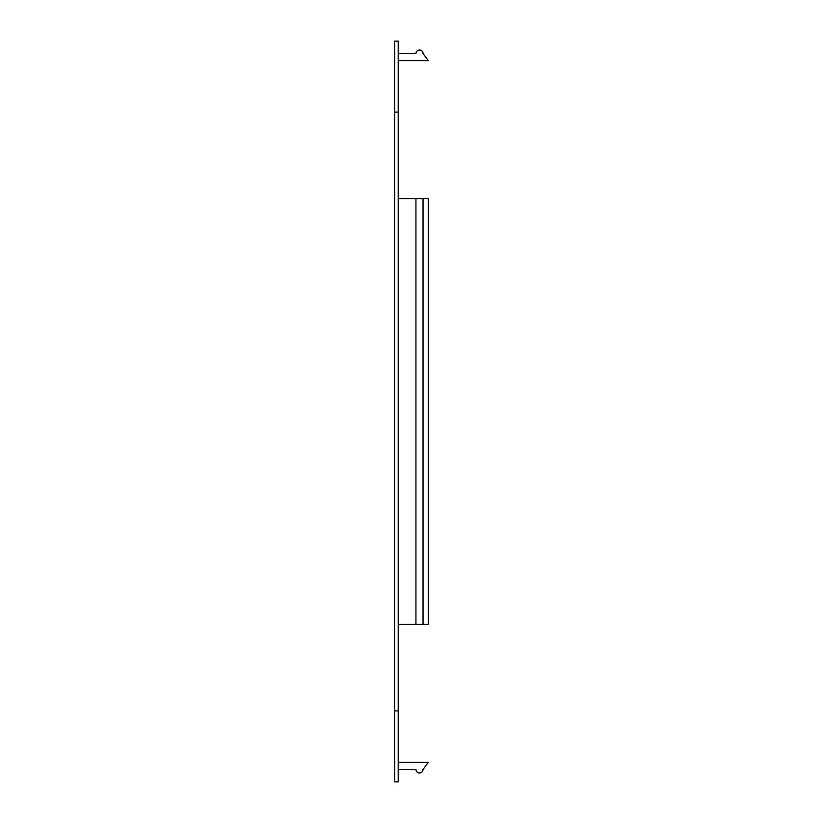 <?xml version="1.0" encoding="UTF-8"?>
<svg xmlns="http://www.w3.org/2000/svg" width="823" height="823" viewBox="0 0 823 823"><rect width="100%" height="100%" fill="white"/><g stroke="black" fill="none" stroke-linecap="round" stroke-linejoin="round"><path stroke-width="1.23" d="M398.198 60.665L428.351 60.665L423.032 53.567A3.549 3.549 0 0 0 419.483 50.018A3.549 3.549 0 0 0 415.934 53.567A3.549 3.549 0 0 1 419.483 50.018A3.549 3.549 0 0 1 423.032 53.567A3.549 3.549 0 0 0 419.483 50.018A3.549 3.549 0 0 0 415.934 53.567L398.198 53.567M428.351 624.4L415.934 624.4L415.934 198.6L428.351 198.6L428.351 624.4M423.032 198.6L423.032 624.4M398.198 624.4L415.934 624.4M398.198 769.433L415.934 769.433A3.549 3.549 0 0 0 419.483 772.982A3.549 3.549 0 0 0 423.032 769.433L428.351 762.335L398.198 762.335M398.198 198.6L415.934 198.6M398.198 710.887L398.198 41.15L394.649 41.15L394.649 781.85L398.198 781.85L398.198 710.887L394.649 710.887M398.198 112.113L394.649 112.113"/></g></svg>
